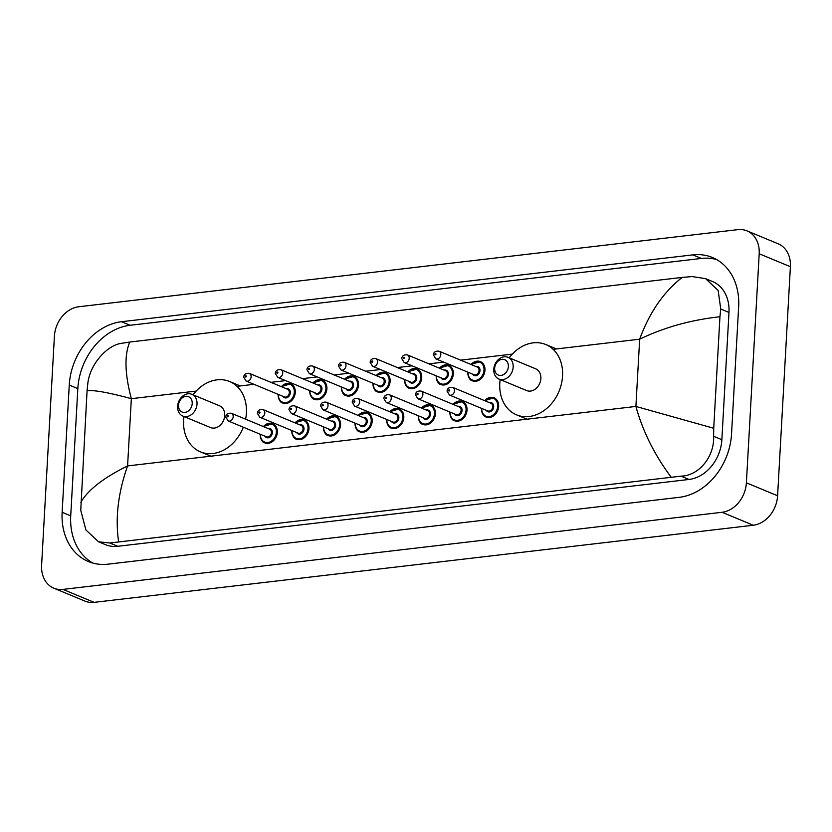 <?xml version="1.0" encoding="UTF-8"?>
<svg xmlns="http://www.w3.org/2000/svg" width="832" height="832" viewBox="0 0 832 832"><rect width="100%" height="100%" fill="white"/><g stroke="black" fill="none" stroke-linecap="round" stroke-linejoin="round"><path stroke-width="1.25" d="M54.402 336.222A27.695 21.944 112.5 0 1 78.728 306.758L737.859 229.642A27.695 21.944 112.5 0 1 746.98 230.859A27.695 21.944 112.5 0 1 759.19 253.76L746.387 482.82A27.695 21.944 112.5 0 1 722.062 512.283L62.93 589.399A27.695 21.944 112.5 0 1 53.81 588.182A27.695 21.944 112.5 0 1 41.6 565.282L54.402 336.222M746.98 230.859L778.19 243.818A27.695 21.944 112.5 0 1 790.4 266.718L777.598 495.778A27.695 21.944 112.5 0 1 753.272 525.242L94.141 602.358A27.695 21.944 112.5 0 1 85.02 601.141L53.81 588.182M731.536 433.992L738.65 306.738A59.54 47.174 -67.5 0 0 712.4 257.494A59.54 47.174 -67.5 0 0 692.796 254.883L121.545 321.714A59.54 47.174 -67.5 0 0 69.254 385.05L62.14 512.304A59.54 47.174 -67.5 0 0 88.39 561.548A59.54 47.174 -67.5 0 0 107.994 564.169L679.245 497.328A59.54 47.174 -67.5 0 0 731.536 433.992M716.581 259.542A59.54 47.174 -67.5 0 0 701.376 258.44L130.135 325.27A59.54 47.174 -67.5 0 0 77.834 388.617L70.72 515.871A59.54 47.174 -67.5 0 0 92.789 563.066M671.029 476.996C654.493 454.834 642.782 431.309 635.898 406.442L713.721 428.262L713.627 436.27C714.594 456.061 699.462 475.634 681.065 476.154L109.814 542.994L98.571 541.798L105.466 544.658A37.388 29.619 -67.5 0 0 117.78 546.291L689.021 479.461A37.388 29.619 -67.5 0 0 721.864 439.691L728.978 312.437A37.388 29.619 -67.5 0 0 712.494 281.518L705.598 278.658L718.141 290.441L720.741 309.015L719.95 316.742C690.726 319.966 663.957 327.444 639.662 339.196C649.428 312.562 663.603 291.959 682.188 277.41L129.761 342.046C124.259 355.066 124.79 373.942 131.342 398.674C108.41 392.465 93.652 389.834 87.069 390.78L87.87 383.063C89.991 364.551 106.61 345.602 120.973 343.408L129.761 342.046M98.571 541.798L85.894 529.953L80.756 510.318L87.069 390.78M682.188 277.41L692.224 276.567L705.598 278.658M713.721 428.262L719.95 316.742M80.839 502.299C87.994 489.923 103.584 477.786 127.587 465.92C118.154 492.7 115.159 517.93 118.602 541.632M494.666 368.181A8.31 6.583 112.5 0 1 501.966 359.341A8.31 6.583 112.5 0 1 508.362 366.579A8.31 6.583 112.5 0 1 501.072 375.419A8.31 6.583 112.5 0 1 494.666 368.181M493.761 369.325A11.773 9.329 112.5 0 1 507.978 357.323A11.773 9.329 112.5 0 1 513.167 367.058A11.773 9.329 112.5 0 1 498.95 379.059A11.773 9.329 112.5 0 1 493.761 369.325M498.95 379.059L526.656 390.562A11.773 9.329 -67.5 0 0 540.862 378.56A11.773 9.329 -67.5 0 0 535.673 368.826L507.978 357.323M509.184 357.822A38.074 30.17 112.5 0 1 545.761 344.521A38.074 30.17 112.5 0 1 562.557 376.022A38.074 30.17 112.5 0 1 516.568 414.856A38.074 30.17 112.5 0 1 499.782 383.365A38.074 30.17 112.5 0 1 500.157 379.558M178.516 405.174A8.31 6.583 112.5 0 1 185.806 396.334A8.31 6.583 112.5 0 1 192.213 403.572A8.31 6.583 112.5 0 1 184.912 412.412A8.31 6.583 112.5 0 1 178.516 405.174M177.611 406.318A11.773 9.329 112.5 0 1 191.828 394.316A11.773 9.329 112.5 0 1 197.018 404.05A11.773 9.329 112.5 0 1 182.801 416.052A11.773 9.329 112.5 0 1 177.611 406.318M182.801 416.052L210.496 427.544A11.773 9.329 -67.5 0 0 224.713 415.542A11.773 9.329 -67.5 0 0 219.523 405.808L191.828 394.316M243.287 427.211A38.074 30.17 112.5 0 1 200.408 451.849A38.074 30.17 112.5 0 1 183.622 420.347A38.074 30.17 112.5 0 1 183.997 416.551M193.024 394.805A38.074 30.17 112.5 0 1 229.611 381.514A38.074 30.17 112.5 0 1 246.397 413.005A38.074 30.17 112.5 0 1 245.617 419.182M196.165 391.082L131.342 398.674L127.587 465.92L635.898 406.442L639.662 339.196L553.145 349.326M236.985 386.308L253.999 384.322M270.899 382.346L285.615 380.619M302.515 378.643L317.231 376.917M334.131 374.941L348.847 373.225M365.747 371.249L380.463 369.522M397.363 367.546L412.079 365.83M428.979 363.844L443.685 362.128M460.595 360.152L512.314 354.099M62.93 589.399L94.141 602.358M722.062 512.283L753.272 525.242M746.387 482.82L777.598 495.778M759.19 253.76L790.4 266.718M130.135 325.27L121.545 321.714M77.834 388.617L69.254 385.05M701.376 258.44L692.796 254.883M70.72 515.871L62.14 512.304M721.864 439.691L713.627 436.27M689.021 479.461L681.065 476.154M117.78 546.291L109.814 542.994M728.978 312.437L720.741 309.015M471.037 364.489A10.379 8.226 112.5 0 1 480.386 361.618A10.379 8.226 112.5 0 1 484.962 370.209A10.379 8.226 112.5 0 1 472.42 380.806A10.379 8.226 112.5 0 1 467.844 372.216A10.379 8.226 112.5 0 1 467.844 372.154M468.01 372.226A9.693 7.675 -67.5 0 0 475.592 380.411A9.693 7.675 -67.5 0 0 484.006 370.115A9.693 7.675 -67.5 0 0 479.825 362.138A9.693 7.675 -67.5 0 0 471.203 364.551M475.779 366.454A4.846 3.838 112.5 0 1 480.012 370.583A4.846 3.838 112.5 0 1 476.975 375.378A4.846 3.838 112.5 0 1 472.597 374.13M435.802 358.852L474.032 374.722A4.15 3.286 -67.5 0 0 479.045 370.49A4.15 3.286 -67.5 0 0 477.214 367.047L438.984 351.177A4.15 3.286 112.5 0 1 440.814 354.619A4.15 3.286 112.5 0 1 435.802 358.852L433.368 354.89C433.69 352.071 435.562 350.834 438.984 351.177M434.876 354.276A0.697 0.551 -67.5 0 0 436.01 354.141A0.697 0.551 -67.5 0 0 434.876 354.276M439.421 368.181A10.379 8.226 112.5 0 1 448.77 365.321A10.379 8.226 112.5 0 1 453.346 373.911A10.379 8.226 112.5 0 1 440.804 384.498A10.379 8.226 112.5 0 1 436.228 375.908A10.379 8.226 112.5 0 1 436.238 375.856M436.405 375.929A9.693 7.675 -67.5 0 0 443.976 384.114A9.693 7.675 -67.5 0 0 452.39 373.818A9.693 7.675 -67.5 0 0 448.209 365.83A9.693 7.675 -67.5 0 0 439.587 368.254M444.163 370.157A4.846 3.838 112.5 0 1 448.396 374.286A4.846 3.838 112.5 0 1 445.359 379.08A4.846 3.838 112.5 0 1 440.981 377.822M404.186 362.554L442.416 378.425A4.15 3.286 -67.5 0 0 447.439 374.182A4.15 3.286 -67.5 0 0 445.598 370.75L407.368 354.879A4.15 3.286 112.5 0 1 409.198 358.311A4.15 3.286 112.5 0 1 404.186 362.554L401.752 358.592C402.074 355.763 403.946 354.526 407.368 354.879M403.26 357.968A0.697 0.551 -67.5 0 0 404.404 357.833A0.697 0.551 -67.5 0 0 403.26 357.968M407.805 371.883A10.379 8.226 112.5 0 1 417.154 369.023A10.379 8.226 112.5 0 1 421.73 377.603A10.379 8.226 112.5 0 1 409.198 388.201A10.379 8.226 112.5 0 1 404.612 379.61A10.379 8.226 112.5 0 1 404.622 379.558M404.789 379.621A9.693 7.675 -67.5 0 0 412.36 387.816A9.693 7.675 -67.5 0 0 420.774 377.51A9.693 7.675 -67.5 0 0 416.593 369.533A9.693 7.675 -67.5 0 0 407.971 371.946M412.547 373.849A4.846 3.838 112.5 0 1 416.78 377.978A4.846 3.838 112.5 0 1 413.743 382.772A4.846 3.838 112.5 0 1 409.365 381.524M372.57 366.246L410.8 382.117A4.15 3.286 -67.5 0 0 415.823 377.884A4.15 3.286 -67.5 0 0 413.982 374.452L375.752 358.582A4.15 3.286 112.5 0 1 377.593 362.014A4.15 3.286 112.5 0 1 372.57 366.246L370.136 362.284C370.458 359.466 372.33 358.228 375.752 358.582M371.644 361.67A0.697 0.551 -67.5 0 0 372.788 361.535A0.697 0.551 -67.5 0 0 371.644 361.67M376.189 375.575A10.379 8.226 112.5 0 1 385.538 372.715A10.379 8.226 112.5 0 1 390.114 381.306A10.379 8.226 112.5 0 1 377.582 391.903A10.379 8.226 112.5 0 1 372.996 383.313A10.379 8.226 112.5 0 1 373.006 383.25M373.173 383.323A9.693 7.675 -67.5 0 0 380.744 391.508A9.693 7.675 -67.5 0 0 389.158 381.212A9.693 7.675 -67.5 0 0 384.977 373.235A9.693 7.675 -67.5 0 0 376.355 375.648M380.931 377.551A4.846 3.838 112.5 0 1 385.164 381.68A4.846 3.838 112.5 0 1 382.127 386.474A4.846 3.838 112.5 0 1 377.749 385.226M340.954 369.949L379.184 385.819A4.15 3.286 -67.5 0 0 384.207 381.586A4.15 3.286 -67.5 0 0 382.377 378.144L344.136 362.274A4.15 3.286 112.5 0 1 345.977 365.716A4.15 3.286 112.5 0 1 340.954 369.949L338.52 365.986C338.842 363.168 340.714 361.93 344.136 362.274M340.028 365.373A0.697 0.551 -67.5 0 0 341.172 365.238A0.697 0.551 -67.5 0 0 340.028 365.373M344.573 379.278A10.379 8.226 112.5 0 1 353.922 376.418A10.379 8.226 112.5 0 1 358.509 385.008A10.379 8.226 112.5 0 1 345.966 395.595A10.379 8.226 112.5 0 1 341.38 387.005A10.379 8.226 112.5 0 1 341.39 386.953M341.557 387.026A9.693 7.675 -67.5 0 0 349.128 395.21A9.693 7.675 -67.5 0 0 357.542 384.914A9.693 7.675 -67.5 0 0 353.361 376.927A9.693 7.675 -67.5 0 0 344.739 379.35M349.315 381.254A4.846 3.838 112.5 0 1 353.548 385.382A4.846 3.838 112.5 0 1 350.511 390.177A4.846 3.838 112.5 0 1 346.133 388.918M309.338 373.651L347.568 389.522A4.15 3.286 -67.5 0 0 352.591 385.278A4.15 3.286 -67.5 0 0 350.761 381.846L312.53 365.976A4.15 3.286 112.5 0 1 314.361 369.408A4.15 3.286 112.5 0 1 309.338 373.651L306.904 369.689C307.226 366.86 309.098 365.622 312.53 365.976M308.412 369.065A0.697 0.551 -67.5 0 0 309.556 368.93A0.697 0.551 -67.5 0 0 308.412 369.065M312.957 382.98A10.379 8.226 112.5 0 1 322.306 380.12A10.379 8.226 112.5 0 1 326.893 388.7A10.379 8.226 112.5 0 1 314.35 399.298A10.379 8.226 112.5 0 1 309.764 390.707A10.379 8.226 112.5 0 1 309.774 390.655M309.941 390.718A9.693 7.675 -67.5 0 0 317.512 398.902A9.693 7.675 -67.5 0 0 325.926 388.606A9.693 7.675 -67.5 0 0 321.745 380.63A9.693 7.675 -67.5 0 0 313.123 383.042M317.71 384.946A4.846 3.838 112.5 0 1 321.932 389.074A4.846 3.838 112.5 0 1 318.895 393.869A4.846 3.838 112.5 0 1 314.517 392.621M277.722 377.343L315.952 393.214A4.15 3.286 -67.5 0 0 320.975 388.981A4.15 3.286 -67.5 0 0 319.145 385.549L280.914 369.678A4.15 3.286 112.5 0 1 282.745 373.11A4.15 3.286 112.5 0 1 277.722 377.343L275.288 373.381C275.61 370.562 277.482 369.325 280.914 369.678M276.796 372.767A0.697 0.551 -67.5 0 0 277.94 372.632A0.697 0.551 -67.5 0 0 276.796 372.767M281.341 386.672A10.379 8.226 112.5 0 1 290.69 383.812A10.379 8.226 112.5 0 1 295.277 392.402A10.379 8.226 112.5 0 1 282.734 403A10.379 8.226 112.5 0 1 278.148 394.41A10.379 8.226 112.5 0 1 278.158 394.347M278.325 394.42A9.693 7.675 -67.5 0 0 285.906 402.605A9.693 7.675 -67.5 0 0 294.31 392.309A9.693 7.675 -67.5 0 0 290.129 384.332A9.693 7.675 -67.5 0 0 281.507 386.745M286.094 388.648A4.846 3.838 112.5 0 1 290.316 392.777A4.846 3.838 112.5 0 1 287.279 397.571A4.846 3.838 112.5 0 1 282.901 396.323M246.106 381.046L284.336 396.916A4.15 3.286 -67.5 0 0 289.359 392.683A4.15 3.286 -67.5 0 0 287.529 389.241L249.298 373.37A4.15 3.286 112.5 0 1 251.129 376.813A4.15 3.286 112.5 0 1 246.106 381.046L243.672 377.083C243.994 374.265 245.866 373.027 249.298 373.37M245.18 376.47A0.697 0.551 -67.5 0 0 246.324 376.334A0.697 0.551 -67.5 0 0 245.18 376.47M484.713 400.681A10.379 8.226 112.5 0 1 494.073 397.81A10.379 8.226 112.5 0 1 498.649 406.401A10.379 8.226 112.5 0 1 486.106 416.998A10.379 8.226 112.5 0 1 481.53 408.408A10.379 8.226 112.5 0 1 481.53 408.346M481.697 408.418A9.693 7.675 -67.5 0 0 489.278 416.603A9.693 7.675 -67.5 0 0 497.682 406.307A9.693 7.675 -67.5 0 0 493.501 398.33A9.693 7.675 -67.5 0 0 484.879 400.743M489.466 402.646A4.846 3.838 112.5 0 1 493.688 406.775A4.846 3.838 112.5 0 1 490.651 411.57A4.846 3.838 112.5 0 1 486.273 410.322M487.718 410.914A4.15 3.286 -67.5 0 0 492.731 406.682A4.15 3.286 -67.5 0 0 490.901 403.239L452.67 387.369A4.15 3.286 112.5 0 1 454.501 390.811A4.15 3.286 112.5 0 1 449.478 395.044L487.718 410.914M449.696 390.333A0.697 0.551 -67.5 0 0 448.552 390.468A0.697 0.551 -67.5 0 0 449.696 390.333M453.097 404.373A10.379 8.226 112.5 0 1 462.457 401.513A10.379 8.226 112.5 0 1 467.033 410.103A10.379 8.226 112.5 0 1 454.49 420.69A10.379 8.226 112.5 0 1 449.914 412.1A10.379 8.226 112.5 0 1 449.914 412.048M450.081 412.121A9.693 7.675 -67.5 0 0 457.662 420.306A9.693 7.675 -67.5 0 0 466.066 410.01A9.693 7.675 -67.5 0 0 461.885 402.033A9.693 7.675 -67.5 0 0 453.263 404.446M457.85 406.349A4.846 3.838 112.5 0 1 462.072 410.478A4.846 3.838 112.5 0 1 459.035 415.272A4.846 3.838 112.5 0 1 454.657 414.024M456.102 414.617A4.15 3.286 -67.5 0 0 461.115 410.374A4.15 3.286 -67.5 0 0 459.285 406.942L421.054 391.071A4.15 3.286 112.5 0 1 422.885 394.503A4.15 3.286 112.5 0 1 417.872 398.746L456.102 414.617M418.08 394.035A0.697 0.551 -67.5 0 0 416.936 394.16A0.697 0.551 -67.5 0 0 418.08 394.035M421.481 408.075A10.379 8.226 112.5 0 1 430.841 405.215A10.379 8.226 112.5 0 1 435.417 413.795A10.379 8.226 112.5 0 1 422.874 424.393A10.379 8.226 112.5 0 1 418.298 415.802A10.379 8.226 112.5 0 1 418.298 415.75M418.465 415.813A9.693 7.675 -67.5 0 0 426.046 424.008A9.693 7.675 -67.5 0 0 434.46 413.702A9.693 7.675 -67.5 0 0 430.269 405.725A9.693 7.675 -67.5 0 0 421.647 408.148M426.234 410.041A4.846 3.838 112.5 0 1 430.456 414.17A4.846 3.838 112.5 0 1 427.419 418.964A4.846 3.838 112.5 0 1 423.051 417.716M424.486 418.319A4.15 3.286 -67.5 0 0 429.499 414.076A4.15 3.286 -67.5 0 0 427.669 410.644L389.438 394.774A4.15 3.286 112.5 0 1 391.269 398.206A4.15 3.286 112.5 0 1 386.256 402.438L424.486 418.319M386.464 397.727A0.697 0.551 -67.5 0 0 385.32 397.862A0.697 0.551 -67.5 0 0 386.464 397.727M389.865 411.778A10.379 8.226 112.5 0 1 399.225 408.907A10.379 8.226 112.5 0 1 403.801 417.498A10.379 8.226 112.5 0 1 391.258 428.095A10.379 8.226 112.5 0 1 386.682 419.505M386.849 419.515A9.693 7.675 -67.5 0 0 394.43 427.7A9.693 7.675 -67.5 0 0 402.844 417.404A9.693 7.675 -67.5 0 0 398.653 409.427A9.693 7.675 -67.5 0 0 390.031 411.84M394.618 413.743A4.846 3.838 112.5 0 1 398.84 417.872A4.846 3.838 112.5 0 1 395.803 422.666A4.846 3.838 112.5 0 1 391.435 421.418M392.87 422.011A4.15 3.286 -67.5 0 0 397.883 417.778A4.15 3.286 -67.5 0 0 396.053 414.336L357.822 398.466A4.15 3.286 112.5 0 1 359.653 401.908A4.15 3.286 112.5 0 1 354.64 406.141L392.87 422.011M354.848 401.43A0.697 0.551 -67.5 0 0 353.704 401.565A0.697 0.551 -67.5 0 0 354.848 401.43M358.249 415.47A10.379 8.226 112.5 0 1 367.609 412.61A10.379 8.226 112.5 0 1 372.185 421.2A10.379 8.226 112.5 0 1 359.642 431.787A10.379 8.226 112.5 0 1 355.066 423.197A10.379 8.226 112.5 0 1 355.066 423.145M355.233 423.218A9.693 7.675 -67.5 0 0 362.814 431.402A9.693 7.675 -67.5 0 0 371.228 421.106A9.693 7.675 -67.5 0 0 367.037 413.13A9.693 7.675 -67.5 0 0 358.415 415.542M363.002 417.446A4.846 3.838 112.5 0 1 367.234 421.574A4.846 3.838 112.5 0 1 364.187 426.369A4.846 3.838 112.5 0 1 359.819 425.11M361.254 425.714A4.15 3.286 -67.5 0 0 366.267 421.47A4.15 3.286 -67.5 0 0 364.437 418.038L326.206 402.168A4.15 3.286 112.5 0 1 328.037 405.6A4.15 3.286 112.5 0 1 323.024 409.843L361.254 425.714M323.232 405.132A0.697 0.551 -67.5 0 0 322.088 405.257A0.697 0.551 -67.5 0 0 323.232 405.132M326.633 419.172A10.379 8.226 112.5 0 1 335.993 416.312A10.379 8.226 112.5 0 1 340.569 424.892A10.379 8.226 112.5 0 1 328.026 435.49A10.379 8.226 112.5 0 1 323.45 426.899A10.379 8.226 112.5 0 1 323.45 426.847M323.617 426.91A9.693 7.675 -67.5 0 0 331.198 435.105A9.693 7.675 -67.5 0 0 339.612 424.798A9.693 7.675 -67.5 0 0 335.431 416.822A9.693 7.675 -67.5 0 0 326.799 419.245M331.386 421.138A4.846 3.838 112.5 0 1 335.618 425.266A4.846 3.838 112.5 0 1 332.571 430.061A4.846 3.838 112.5 0 1 328.203 428.813M329.638 429.406A4.15 3.286 -67.5 0 0 334.651 425.173A4.15 3.286 -67.5 0 0 332.821 421.741L294.59 405.87A4.15 3.286 112.5 0 1 296.421 409.302A4.15 3.286 112.5 0 1 291.408 413.535L329.638 429.406M291.616 408.824A0.697 0.551 -67.5 0 0 290.472 408.959A0.697 0.551 -67.5 0 0 291.616 408.824M295.027 422.874A10.379 8.226 112.5 0 1 304.377 420.004A10.379 8.226 112.5 0 1 308.953 428.594A10.379 8.226 112.5 0 1 296.41 439.192A10.379 8.226 112.5 0 1 291.834 430.602M292.001 430.612A9.693 7.675 -67.5 0 0 299.582 438.797A9.693 7.675 -67.5 0 0 307.996 428.501A9.693 7.675 -67.5 0 0 303.815 420.524A9.693 7.675 -67.5 0 0 295.194 422.937M299.77 424.84A4.846 3.838 112.5 0 1 304.002 428.969A4.846 3.838 112.5 0 1 300.955 433.763A4.846 3.838 112.5 0 1 296.587 432.515M298.022 433.108A4.15 3.286 -67.5 0 0 303.035 428.875A4.15 3.286 -67.5 0 0 301.205 425.433L262.974 409.562A4.15 3.286 112.5 0 1 264.805 413.005A4.15 3.286 112.5 0 1 259.792 417.238L298.022 433.108M260 412.526A0.697 0.551 -67.5 0 0 258.866 412.662A0.697 0.551 -67.5 0 0 260 412.526M263.411 426.566A10.379 8.226 112.5 0 1 272.761 423.706A10.379 8.226 112.5 0 1 277.337 432.297A10.379 8.226 112.5 0 1 264.794 442.884A10.379 8.226 112.5 0 1 260.218 434.294M260.385 434.314A9.693 7.675 -67.5 0 0 267.966 442.499A9.693 7.675 -67.5 0 0 276.38 432.203A9.693 7.675 -67.5 0 0 272.199 424.226A9.693 7.675 -67.5 0 0 263.578 426.639M268.154 428.542A4.846 3.838 112.5 0 1 272.386 432.671A4.846 3.838 112.5 0 1 269.339 437.466A4.846 3.838 112.5 0 1 264.971 436.207M266.406 436.81A4.15 3.286 -67.5 0 0 271.419 432.567A4.15 3.286 -67.5 0 0 269.589 429.135L231.358 413.265A4.15 3.286 112.5 0 1 233.189 416.697A4.15 3.286 112.5 0 1 228.176 420.94L266.406 436.81M228.384 416.229A0.697 0.551 -67.5 0 0 227.25 416.354A0.697 0.551 -67.5 0 0 228.384 416.229M545.761 344.521L556.4 348.941M516.568 414.856L528.268 419.713M229.611 381.514L240.24 385.934M200.408 451.849L212.118 456.706M472.42 380.806C469.893 380.38 468.322 377.478 467.73 372.112L467.73 372.112M480.386 361.618L470.912 364.437M440.804 384.498C438.277 384.072 436.706 381.181 436.114 375.804L436.114 375.804M448.77 365.321L439.296 368.129M409.198 388.201C406.661 387.774 405.09 384.873 404.498 379.506L404.498 379.506M417.154 369.023L407.68 371.831M377.582 391.903C375.045 391.477 373.474 388.575 372.882 383.209L372.882 383.209M385.538 372.715L376.064 375.534M345.966 395.595C343.429 395.169 341.858 392.278 341.266 386.901L341.266 386.901M353.922 376.418L344.448 379.226M314.35 399.298C311.813 398.871 310.242 395.97 309.65 390.603L309.65 390.603M322.306 380.12L312.832 382.928M282.734 403C280.197 402.574 278.626 399.672 278.034 394.306L278.034 394.306M290.69 383.812L281.216 386.63M494.073 397.81L484.588 400.629M481.406 408.294L481.406 408.304C481.967 413.608 483.527 416.51 486.106 416.998M452.67 387.369C449.249 387.026 447.366 388.263 447.044 391.082L449.478 395.044M462.457 401.513L452.972 404.321M449.79 411.996L449.79 411.996C450.351 417.31 451.911 420.212 454.49 420.69M421.054 391.071C417.633 390.728 415.75 391.955 415.428 394.784L417.872 398.746M430.841 405.215L421.356 408.023M418.174 415.698L418.174 415.698C418.735 421.013 420.295 423.904 422.874 424.393M389.438 394.774C386.017 394.42 384.145 395.658 383.822 398.476L386.256 402.438M399.225 408.907L389.74 411.726M386.558 419.39L386.558 419.401C387.119 424.705 388.679 427.606 391.258 428.095M357.822 398.466C354.401 398.122 352.529 399.36 352.206 402.178L354.64 406.141M367.609 412.61L358.134 415.418M354.942 423.093L354.942 423.093C355.503 428.407 357.063 431.309 359.642 431.787M326.206 402.168C322.785 401.825 320.913 403.052 320.59 405.881L323.024 409.843M335.993 416.312L326.518 419.12M323.326 426.795L323.326 426.795C323.887 432.11 325.447 435.001 328.026 435.49M294.59 405.87C291.169 405.517 289.297 406.754 288.974 409.573L291.408 413.535M304.377 420.004L294.902 422.822M291.71 430.487L291.71 430.498C292.271 435.802 293.842 438.703 296.41 439.192M262.974 409.562C259.553 409.219 257.681 410.457 257.358 413.275L259.792 417.238M272.761 423.706L263.286 426.514M260.094 434.19L260.094 434.19C260.655 439.504 262.226 442.406 264.794 442.884M231.358 413.265C227.937 412.922 226.065 414.149 225.742 416.978L228.176 420.94"/></g></svg>
